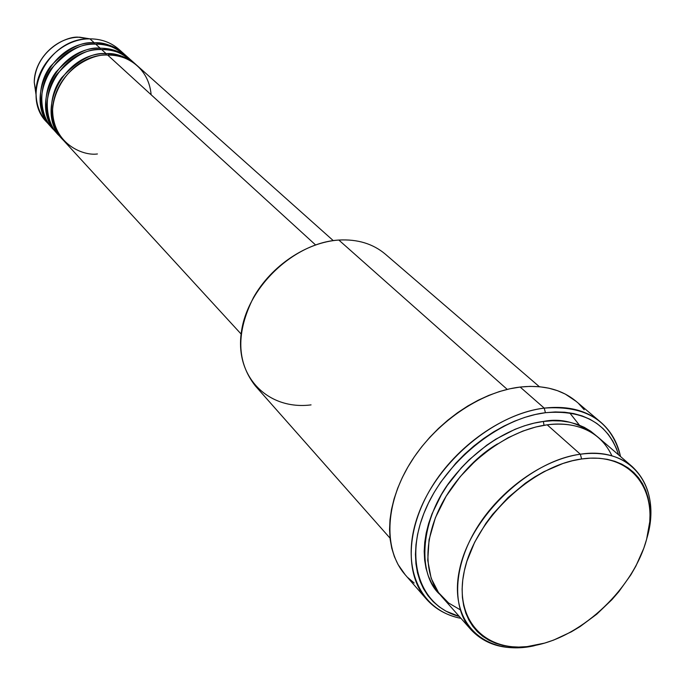 <?xml version="1.0" encoding="UTF-8"?>
<svg xmlns="http://www.w3.org/2000/svg" width="685" height="685" viewBox="0 0 685 685"><rect width="100%" height="100%" fill="white"/><g stroke="black" fill="none" stroke-linecap="round" stroke-linejoin="round"><path stroke-width="1.03" d="M123.54 53.456L124.285 54.141C113.582 45.749 103.581 41.973 94.273 42.821L94.299 44.191L94.273 42.821L89.915 38.848L94.273 42.821C52.591 41.211 23.05 99.787 51.101 126.896L51.795 127.624C37.949 114.849 35.911 85.437 50.407 66.471C66.548 49.209 81.164 41.331 94.273 42.821C105.713 42.864 115.474 46.409 123.54 53.456L119.07 49.466C111.03 42.444 101.311 38.899 89.915 38.848L79.802 37.204L89.915 38.848C102.493 38.951 112.931 43.181 121.228 51.546M333.261 240.623L137.291 65.726C129.14 58.602 119.25 55.04 107.648 55.04C92.843 53.37 57.48 69.493 52.676 106.44C50.93 143.105 82.671 156.223 97.416 153.962M62.866 139.697C48.875 126.811 46.888 97.03 61.633 77.765C78.03 60.22 92.869 52.188 106.132 53.661L106.166 55.083L106.132 53.661C117.726 53.67 127.59 57.232 135.741 64.339L136.503 65.041C125.698 56.564 115.568 52.771 106.132 53.661L101.637 49.56C88.082 48.01 73.081 56.341 56.632 74.554C42.016 94.616 45.553 124.567 60.143 136.572M100.156 48.198L95.729 44.157L100.156 48.198C58.216 46.64 28.393 105.644 56.581 132.864L57.283 133.618C43.369 120.783 41.357 91.182 55.973 72.071C72.242 54.672 86.969 46.717 100.156 48.198L100.19 49.594L100.156 48.198C111.672 48.224 121.485 51.777 129.593 58.859L125.047 54.8C116.972 47.744 107.194 44.2 95.729 44.157C82.26 42.598 67.37 50.853 51.058 68.911C36.562 88.802 40.098 118.565 54.612 130.544M632.195 466.588L598.442 437.544C585.427 426.575 568.336 422.328 547.178 424.82L580.332 454.215L581.608 458.976C631.536 451.698 660.22 490.837 646.623 539.258C633.711 587.61 583.406 635.843 535.833 645.27L533.35 645.964C506.831 650.964 486.093 645.595 471.143 629.849C451.621 607.98 453.153 566.563 476.709 528.169C500.196 489.792 543.102 459.404 580.332 454.215C601.841 451.458 619.129 455.585 632.195 466.588C650.082 483.499 655.014 507.268 646.974 537.913C662.138 487.763 632.306 446.029 580.332 454.215L547.178 424.82L535.773 427.003L522.749 431.113L508.193 437.681L492.404 447.254L476.066 460.234L460.192 476.692L446.149 496.205L435.386 517.723L429.067 539.694L427.74 560.381L431.173 578.32L438.52 592.602L448.581 602.988L460.149 609.744M544.224 408.114L545.431 412.704C583.997 409.579 608.4 423.647 618.632 454.917L616.44 448.555L612.87 441.191L608.391 434.513L603.031 428.579L596.832 423.458L589.845 419.211L582.122 415.906L573.739 413.569L564.774 412.242L555.304 411.942L545.431 412.704L535.259 414.511L524.881 417.353L514.409 421.224L503.954 426.079L493.637 431.867L483.559 438.546L473.832 446.029L464.576 454.249L455.876 463.111L440.549 482.368L434.076 492.558L428.493 502.97L423.861 513.493L420.205 524.016L417.576 534.42L415.992 544.601L415.452 554.448L415.949 563.875L417.482 572.78L420.008 581.085L423.493 588.706L427.894 595.582L433.16 601.644L439.231 606.859L446.021 611.174L459.292 616.449C420.958 606.388 404.227 561.674 424.426 512.063C444.274 462.478 498.363 418.338 545.431 412.704L544.224 408.114C567.48 405.503 586.309 410.187 600.711 422.166C610.909 430.968 617.519 442.433 620.542 456.57C611.594 421.207 586.154 405.058 544.224 408.114L520.155 387.051L544.224 408.114C494.818 413.911 438.066 461.185 418.766 513.236C399.047 565.313 419.331 610.6 460.962 618.341C446.791 615.515 435.24 609.059 426.293 598.981C404.818 574.544 406.077 529.111 431.481 487.386C456.818 445.661 503.518 413.123 544.224 408.114M446.62 495.435C461.853 472.153 478.789 454.977 497.456 443.906C478.789 454.977 461.853 472.153 446.62 495.435M440.01 594.554C416.677 574.261 419.845 518.297 452.853 477.813C485.1 437.912 522.278 423.989 543.393 421.463L543.993 425.291L543.393 421.463L552.452 420.744L561.143 420.984L569.389 422.174L577.095 424.289L584.202 427.294L590.641 431.165L596.472 435.934C578.911 422.619 561.221 417.79 543.393 421.463L534.06 423.142L524.547 425.77L514.957 429.332L495.931 439.111L486.71 445.233L469.328 459.618L461.373 467.735L447.322 485.365L441.388 494.69L432.004 513.861L428.639 523.503L426.207 533.041L424.734 542.374L424.203 551.416L424.64 560.073L426.01 568.259L428.296 575.897L431.464 582.909L435.48 589.246L440.01 594.554M134.063 63.131C122.709 53.019 111.903 48.489 101.637 49.56L106.132 53.661C63.936 52.154 33.822 111.595 62.155 138.935L57.968 134.38C29.746 107.125 59.638 48.01 101.637 49.56C113.179 49.577 123 53.13 131.118 60.22L135.741 64.339M151.145 94.77C148.354 63.962 121.416 53.824 107.648 55.04L315.528 244.905L107.648 55.04C65.375 53.541 35.2 113.102 63.559 140.468L241.111 334.032M539.386 386.725L385.33 254.152C372.974 243.723 357.476 239.022 338.835 240.05L507.234 389.388L338.835 240.05C306.615 242.182 271.457 265.643 253.57 297.367C235.965 332.371 236.565 361.885 255.351 385.912L390.022 538.145M600.711 422.166L576.128 401.35C561.769 389.414 543.111 384.653 520.155 387.051C479.962 391.692 434.119 423.45 409.425 464.439C384.653 505.436 383.746 550.32 405.143 574.689L426.293 598.981M127.941 57.66C116.656 47.625 105.918 43.121 95.729 44.157C53.995 42.556 24.377 101.243 52.462 128.378L56.581 132.864M49.157 124.61C40.389 116.116 36.014 105.336 36.048 92.261C35.894 65.383 61.83 39.088 88.707 38.874L89.915 38.848C48.438 37.195 19.103 95.455 47.051 122.469L51.101 126.896M79.802 37.204L78.775 37.221C56.007 37.401 34.13 59.578 34.259 82.354L36.065 94.958L34.259 82.354C35.449 51.144 66.239 35.663 78.775 37.221L79.503 37.341M109.249 55.048L108.393 53.687M40.132 100.061L40.595 100.849M581.608 458.976L572.369 460.765L562.933 463.488L543.89 471.682L534.488 477.06L525.292 483.233L507.936 497.687L492.566 514.426L485.845 523.426L474.662 542.212L466.87 561.366L464.344 570.819L462.752 580.067L462.11 589.006L462.418 597.551L463.668 605.617L465.817 613.126L468.857 620.019L472.736 626.218L477.411 631.69L482.822 636.374L488.919 640.235L495.623 643.249L502.876 645.407L510.599 646.683L518.716 647.077L527.159 646.606L544.669 643.095L553.591 640.107L571.367 631.81L580.067 626.587L596.712 614.222L611.902 599.683L618.778 591.746L630.825 574.886L635.877 566.11L643.814 548.214L646.623 539.258L649.765 521.722L650.056 513.296L649.483 505.213L648.036 497.541L645.715 490.357L642.547 483.738L638.54 477.745L633.719 472.453L628.136 467.915L621.826 464.182L614.847 461.305L607.261 459.327L599.144 458.265L590.564 458.145L581.608 458.976L580.332 454.215C529.094 460.825 470.501 516.593 459.601 569.355C447.93 622.228 484.304 656.401 533.35 645.964L535.833 645.27C488.148 655.408 452.931 622.151 464.344 570.819C475.005 519.598 531.86 465.483 581.608 458.976M611.936 455.867C598.099 426.138 567.831 421.866 547.178 424.82C510.573 429.529 468.703 458.933 446.012 496.428C423.27 533.923 422.183 574.698 441.645 596.498L471.143 629.849M405.212 574.758L398.028 564.483L394.414 556.725L391.777 548.283L390.142 539.232L389.551 529.668L390.005 519.675L391.52 509.366L394.098 498.834L397.702 488.199L402.309 477.565L407.875 467.05L414.348 456.775L421.66 446.843L429.735 437.373L438.477 428.459L447.802 420.205L457.597 412.695L467.761 406.017L478.181 400.237L488.747 395.408L499.339 391.58L509.846 388.789L520.155 387.051L530.164 386.374L539.771 386.76L548.882 388.198L557.402 390.647L565.271 394.072L576.205 401.41M578.731 403.696L584.219 409.767M414.168 583.038L407.96 577.695M579.424 425.145L569.663 412.824M311.058 404.886C268.451 410.341 234.604 377.307 241.385 332.028C247.499 286.809 294.481 242.55 338.835 240.05M54.004 125.706L56.067 128.84M36.048 92.261L34.259 82.354C34.122 59.501 55.947 37.401 78.775 37.221L88.707 38.874"/></g></svg>
